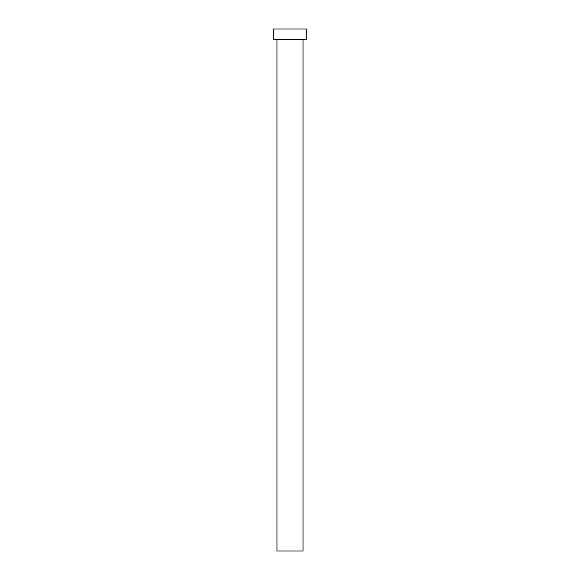 <?xml version="1.0" encoding="UTF-8"?>
<svg xmlns="http://www.w3.org/2000/svg" width="580" height="580" viewBox="0 0 580 580"><rect width="100%" height="100%" fill="white"/><g stroke="black" fill="none" stroke-linecap="round" stroke-linejoin="round"><path stroke-width="0.43" stroke-dasharray="2.9 2.17" d="M303.05 39.44L276.95 39.44L303.05 39.44M273.296 39.44L306.704 39.44M273.296 29L306.704 29M276.95 551L303.05 551"/><path stroke-width="0.87" d="M303.05 39.44L303.05 551L276.95 551L276.95 39.44M306.704 39.44L273.296 39.44L273.296 29L306.704 29L306.704 39.44"/></g></svg>
